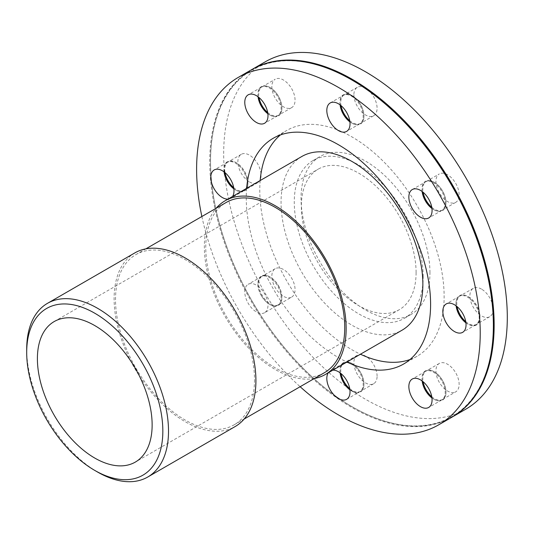 <?xml version="1.0" encoding="UTF-8"?>
<svg xmlns="http://www.w3.org/2000/svg" width="534" height="534" viewBox="0 0 534 534"><rect width="100%" height="100%" fill="white"/><g stroke="black" fill="none" stroke-linecap="round" stroke-linejoin="round"><path stroke-width="0.4" stroke-dasharray="2.67 2" d="M314.406 378.479A100.272 57.892 60 0 1 225.114 316.562A100.272 57.892 60 0 1 216.143 208.273M324.385 372.719A98.269 56.737 60 0 1 226.116 315.988A98.269 56.737 60 0 1 226.116 202.513M254.498 379.834A98.269 56.737 60 0 1 234.146 424.824A98.269 56.737 60 0 1 135.876 368.086A98.269 56.737 60 0 1 135.876 254.618A98.269 56.737 60 0 1 211.597 280.944A98.269 56.737 60 0 1 254.498 379.834M134.875 252.882A100.272 57.892 -120 0 0 134.875 368.667A100.272 57.892 -120 0 0 235.147 426.559M26.7 349.243A100.272 57.892 -120 0 0 97.602 472.056M301.817 156.495A100.272 57.892 -120 0 0 301.817 272.28A100.272 57.892 -120 0 0 402.095 330.172M422.127 380.956A16.407 9.472 60 0 1 422.007 378.96A16.407 9.472 60 0 1 425.404 371.444A16.407 9.472 60 0 1 441.818 380.922A16.407 9.472 60 0 1 441.818 399.866L441.818 399.866A16.407 9.472 60 0 1 433.608 399.052A16.407 9.472 60 0 1 431.946 397.95M425.404 371.444L412.255 379.04M422.187 380.996A16.954 9.792 60 0 1 422.007 378.513A16.954 9.792 60 0 1 425.518 370.75A16.954 9.792 60 0 1 433.995 371.591A16.954 9.792 60 0 1 445.99 392.356A16.954 9.792 60 0 1 442.472 400.12A16.954 9.792 60 0 1 433.995 399.278A16.954 9.792 60 0 1 431.933 397.883M431.766 396.749A16.407 9.472 -120 0 0 442.586 399.419A16.407 9.472 -120 0 0 445.99 391.909A16.407 9.472 -120 0 0 442.586 380.475A16.407 9.472 -120 0 0 434.382 371.811A16.407 9.472 -120 0 0 426.179 371.003L426.179 371.003A16.407 9.472 -120 0 0 423.082 381.71M442.586 399.419L455.736 391.829A16.407 9.472 -120 0 0 455.736 372.879A16.407 9.472 -120 0 0 439.328 363.407A16.407 9.472 -120 0 0 439.328 382.357A16.407 9.472 -120 0 0 455.736 391.829M340.085 372.825A16.407 9.472 60 0 1 339.964 370.83A16.407 9.472 60 0 1 343.362 363.32A16.407 9.472 60 0 1 351.572 364.135A16.407 9.472 60 0 1 363.173 384.226A16.407 9.472 60 0 1 359.776 391.742A16.407 9.472 60 0 1 351.572 390.928L351.572 390.928A16.407 9.472 60 0 1 349.904 389.827M340.145 372.872A16.954 9.792 60 0 1 339.964 370.382A16.954 9.792 60 0 1 351.953 363.46L351.953 363.46A16.954 9.792 60 0 1 363.948 384.226A16.954 9.792 60 0 1 351.953 391.148L351.953 391.148A16.954 9.792 60 0 1 349.89 389.753M349.723 388.625A16.407 9.472 -120 0 0 352.34 390.481A16.407 9.472 -120 0 0 360.543 391.295A16.407 9.472 -120 0 0 363.948 383.786A16.407 9.472 -120 0 0 352.34 363.687L352.34 363.687A16.407 9.472 -120 0 0 344.136 362.873A16.407 9.472 -120 0 0 341.039 373.586M261.326 295.662A16.407 9.472 60 0 1 257.922 284.228A16.407 9.472 60 0 1 261.326 276.712A16.407 9.472 60 0 1 277.733 286.184A16.407 9.472 60 0 1 277.733 305.134L277.733 305.134A16.407 9.472 60 0 1 269.53 304.32A16.407 9.472 60 0 1 261.326 295.662M278.394 285.803A16.954 9.792 60 0 1 281.905 297.625A16.954 9.792 60 0 1 269.917 304.547A16.954 9.792 60 0 1 261.433 295.596A16.954 9.792 60 0 1 257.922 283.781A16.954 9.792 60 0 1 269.917 276.859A16.954 9.792 60 0 1 278.394 285.803M278.508 304.687A16.407 9.472 -120 0 0 281.905 297.178A16.407 9.472 -120 0 0 278.508 285.743A16.407 9.472 -120 0 0 270.304 277.079A16.407 9.472 -120 0 0 262.094 276.265A16.407 9.472 -120 0 0 262.094 295.215A16.407 9.472 -120 0 0 278.508 304.687L291.657 297.098A16.407 9.472 -120 0 0 291.657 278.147A16.407 9.472 -120 0 0 275.244 268.675A16.407 9.472 -120 0 0 275.244 287.619A16.407 9.472 -120 0 0 291.657 297.098L291.657 297.098M224.06 171.868A16.407 9.472 60 0 1 223.94 169.872A16.407 9.472 60 0 1 227.337 162.363A16.407 9.472 60 0 1 239.986 166.755A16.407 9.472 60 0 1 247.149 183.269A16.407 9.472 60 0 1 243.751 190.778A16.407 9.472 60 0 1 235.547 189.971L235.547 189.971A16.407 9.472 60 0 1 233.879 188.862M224.12 171.908A16.954 9.792 60 0 1 223.94 169.425A16.954 9.792 60 0 1 235.935 162.503A16.954 9.792 60 0 1 247.923 183.269A16.954 9.792 60 0 1 235.928 190.191A16.954 9.792 60 0 1 233.865 188.796M247.923 183.269L247.923 182.822A16.407 9.472 -120 0 0 236.315 162.723A16.407 9.472 -120 0 0 228.111 161.915A16.407 9.472 -120 0 0 224.714 169.425A16.407 9.472 -120 0 0 225.014 172.622M233.698 187.661A16.407 9.472 -120 0 0 236.315 189.523A16.407 9.472 -120 0 0 244.525 190.331A16.407 9.472 -120 0 0 247.923 182.822M258.042 96.754A16.407 9.472 60 0 1 257.922 94.758A16.407 9.472 60 0 1 261.326 87.242L261.326 87.242A16.407 9.472 60 0 1 277.733 96.721A16.407 9.472 60 0 1 277.733 115.664L277.733 115.664A16.407 9.472 60 0 1 269.53 114.85A16.407 9.472 60 0 1 267.861 113.749M258.102 96.794A16.954 9.792 60 0 1 257.922 94.311A16.954 9.792 60 0 1 261.433 86.548A16.954 9.792 60 0 1 269.917 87.389A16.954 9.792 60 0 1 281.905 108.155A16.954 9.792 60 0 1 278.394 115.918A16.954 9.792 60 0 1 269.917 115.077A16.954 9.792 60 0 1 267.854 113.682M267.681 112.547A16.407 9.472 -120 0 0 278.508 115.217L278.508 115.217A16.407 9.472 -120 0 0 281.905 107.708A16.407 9.472 -120 0 0 270.304 87.609A16.407 9.472 -120 0 0 262.094 86.802A16.407 9.472 -120 0 0 258.997 97.508M262.094 86.802L275.244 79.206A16.407 9.472 -120 0 0 275.244 98.156A16.407 9.472 -120 0 0 291.657 107.628A16.407 9.472 -120 0 0 291.657 88.677A16.407 9.472 -120 0 0 275.244 79.206M340.085 104.878A16.407 9.472 60 0 1 339.964 102.882A16.407 9.472 60 0 1 343.362 95.372A16.407 9.472 60 0 1 351.572 96.187A16.407 9.472 60 0 1 362.286 110.645A16.407 9.472 60 0 1 359.776 123.795A16.407 9.472 60 0 1 351.572 122.98L351.572 122.98A16.407 9.472 60 0 1 349.904 121.879M340.145 104.924A16.954 9.792 60 0 1 339.964 102.435A16.954 9.792 60 0 1 351.953 95.513A16.954 9.792 60 0 1 363.948 116.278A16.954 9.792 60 0 1 351.953 123.2L351.953 123.2A16.954 9.792 60 0 1 349.89 121.805M351.953 95.513L352.34 95.74A16.407 9.472 -120 0 0 344.136 94.925A16.407 9.472 -120 0 0 340.739 102.435A16.407 9.472 -120 0 0 341.039 105.632M349.723 120.671A16.407 9.472 -120 0 0 352.34 122.533A16.407 9.472 -120 0 0 360.543 123.347A16.407 9.472 -120 0 0 363.948 115.831A16.407 9.472 -120 0 0 352.34 95.74L352.34 95.74M422.127 191.486A16.407 9.472 60 0 1 422.007 189.49A16.407 9.472 60 0 1 425.404 181.981L425.404 181.981A16.407 9.472 60 0 1 441.818 191.452A16.407 9.472 60 0 1 441.818 210.396A16.407 9.472 60 0 1 433.608 209.588A16.407 9.472 60 0 1 431.946 208.487M422.187 191.526A16.954 9.792 60 0 1 422.007 189.043A16.954 9.792 60 0 1 433.995 182.121A16.954 9.792 60 0 1 442.472 191.072A16.954 9.792 60 0 1 445.99 202.887A16.954 9.792 60 0 1 433.995 209.809A16.954 9.792 60 0 1 431.933 208.414M431.766 207.279A16.407 9.472 -120 0 0 442.586 209.949A16.407 9.472 -120 0 0 445.99 202.439A16.407 9.472 -120 0 0 442.586 191.005A16.407 9.472 -120 0 0 434.382 182.348A16.407 9.472 -120 0 0 426.179 181.533A16.407 9.472 -120 0 0 423.082 192.24M426.179 181.533L439.328 173.937A16.407 9.472 -120 0 0 439.328 192.887A16.407 9.472 -120 0 0 455.736 202.359A16.407 9.472 -120 0 0 455.736 183.416A16.407 9.472 -120 0 0 439.328 173.937L439.328 173.937M377.097 376.19A16.407 9.472 -120 0 0 369.935 359.676A16.407 9.472 -120 0 0 357.286 355.284A16.407 9.472 -120 0 0 357.286 374.227A16.407 9.472 -120 0 0 373.693 383.699A16.407 9.472 -120 0 0 377.097 376.19M249.465 181.927A16.407 9.472 -120 0 0 257.668 182.741A16.407 9.472 -120 0 0 257.668 163.798A16.407 9.472 -120 0 0 241.261 154.319A16.407 9.472 -120 0 0 238.751 167.469A16.407 9.472 -120 0 0 249.465 181.927M353.888 94.845A16.407 9.472 -120 0 0 361.051 111.359A16.407 9.472 -120 0 0 373.693 115.751A16.407 9.472 -120 0 0 373.693 96.808A16.407 9.472 -120 0 0 357.286 87.336A16.407 9.472 -120 0 0 353.888 94.845M456.109 305.835A16.407 9.472 60 0 1 455.989 303.846A16.407 9.472 60 0 1 459.387 296.33A16.407 9.472 60 0 1 467.597 297.144A16.407 9.472 60 0 1 479.198 317.243A16.407 9.472 60 0 1 475.801 324.752A16.407 9.472 60 0 1 467.59 323.938A16.407 9.472 60 0 1 465.928 322.836M455.989 303.846L455.989 303.399A16.954 9.792 60 0 1 467.978 296.477A16.954 9.792 60 0 1 479.973 317.243A16.954 9.792 60 0 1 467.978 324.165A16.954 9.792 60 0 1 465.915 322.763M456.169 305.882A16.954 9.792 60 0 1 455.989 303.399M465.748 321.635A16.407 9.472 -120 0 0 476.568 324.305A16.407 9.472 -120 0 0 479.973 316.796A16.407 9.472 -120 0 0 468.365 296.697A16.407 9.472 -120 0 0 460.161 295.883A16.407 9.472 -120 0 0 456.764 303.399A16.407 9.472 -120 0 0 457.064 306.596M468.365 296.697L467.978 296.477M481.514 289.108A16.407 9.472 -120 0 0 473.311 288.293A16.407 9.472 -120 0 0 473.311 307.244A16.407 9.472 -120 0 0 489.718 316.715A16.407 9.472 -120 0 0 492.235 303.566A16.407 9.472 -120 0 0 481.514 289.108M328.25 372.805A16.407 9.472 60 0 1 330.212 370.91A16.407 9.472 60 0 1 332.842 370.155M264.584 312.724L264.584 312.724A16.407 9.472 60 0 1 248.177 303.252A16.407 9.472 60 0 1 248.177 284.308A16.407 9.472 60 0 1 264.584 293.78A16.407 9.472 60 0 1 264.584 312.724L277.733 305.134M232.57 196.472A16.407 9.472 60 0 1 230.601 198.374A16.407 9.472 60 0 1 227.971 199.129M416.093 272.547A81.128 46.838 -120 0 0 380.675 190.898A81.128 46.838 -120 0 0 318.157 169.165A81.128 46.838 -120 0 0 301.356 206.304A81.128 46.838 -120 0 0 336.767 287.953A81.128 46.838 -120 0 0 399.292 309.687A81.128 46.838 -120 0 0 416.093 272.547M423.182 276.639A91.16 52.632 -120 0 0 383.392 184.904A91.16 52.632 -120 0 0 313.144 160.48A91.16 52.632 -120 0 0 294.267 202.212A91.16 52.632 -120 0 0 334.057 293.947A91.16 52.632 -120 0 0 404.305 318.371A91.16 52.632 -120 0 0 423.182 276.639M429.95 272.734A91.16 52.632 -120 0 0 390.16 180.993A91.16 52.632 -120 0 0 319.913 156.575A91.16 52.632 -120 0 0 301.036 198.301A91.16 52.632 -120 0 0 340.826 290.042A91.16 52.632 -120 0 0 411.073 314.466A91.16 52.632 -120 0 0 429.95 272.734M265.218 61.837A200.544 115.785 -120 0 0 265.218 293.413A200.544 115.785 -120 0 0 465.761 409.198M251.681 69.654A200.544 115.785 -120 0 0 210.536 161.235A200.544 115.785 -120 0 0 352.34 406.855A200.544 115.785 -120 0 0 452.225 417.007M351.766 79.92A200.003 115.471 -120 0 0 210.536 161.682A200.003 115.471 -120 0 0 351.953 406.634A200.003 115.471 -120 0 0 493.376 325.206M251.294 69.874A200.544 115.785 -120 0 0 251.294 301.45A200.544 115.785 -120 0 0 451.844 417.234M201.872 216.51A200.544 115.785 -120 0 0 300.141 386.716M246.635 188.355A130.356 75.261 -120 0 0 246.247 197.934A130.356 75.261 -120 0 0 346.906 362.032M410.012 359.522A130.356 75.261 -120 0 0 417.134 356.225A130.356 75.261 -120 0 0 444.128 296.55A130.356 75.261 -120 0 0 387.23 165.366A130.356 75.261 -120 0 0 286.778 130.443A130.356 75.261 -120 0 0 280.363 134.962M260.171 180.539A130.356 75.261 -120 0 0 259.778 190.117A130.356 75.261 -120 0 0 360.443 354.216M234.146 424.824L244.118 419.063M135.876 254.618L145.855 248.857M433.608 399.052L433.995 399.278M422.007 378.96L422.007 378.513M433.995 371.591L434.382 371.811M445.99 392.356L445.99 391.909M351.572 390.928L351.953 391.148M339.964 370.83L339.964 370.382M351.953 363.46L352.34 363.687M363.948 384.226L363.948 383.786M257.922 284.228L257.922 283.781M269.53 304.32L269.917 304.547M269.917 276.859L270.304 277.079M281.905 297.625L281.905 297.178M223.94 169.872L223.94 169.425M235.547 189.971L235.928 190.191M235.935 162.503L236.315 162.723M257.922 94.758L257.922 94.311M269.53 114.85L269.917 115.077M269.917 87.389L270.304 87.609M281.905 108.155L281.905 107.708M339.964 102.882L339.964 102.435M351.572 122.98L351.953 123.2M363.948 116.278L363.948 115.831M433.608 209.588L433.995 209.809M422.007 189.49L422.007 189.043M445.99 202.887L445.99 202.439M433.995 182.121L434.382 182.348M439.328 363.407L426.179 371.003M357.286 355.284L344.136 362.873M373.693 383.699L360.543 391.295M275.244 268.675L262.094 276.265M257.668 182.741L244.525 190.331M241.261 154.319L228.111 161.915M291.657 107.628L278.508 115.217M373.693 115.751L360.543 123.347M357.286 87.336L344.136 94.925M455.736 202.359L442.586 209.949M467.59 323.938L467.978 324.165M479.973 317.243L479.973 316.796M473.311 288.293L460.161 295.883M489.718 316.715L476.568 324.305M441.818 399.866L428.668 407.455M343.362 363.32L330.212 370.91M346.626 399.332L359.776 391.742M261.326 276.712L248.177 284.308M227.337 162.363L214.194 169.952M243.751 190.778L230.601 198.374M261.326 87.242L248.177 94.838M277.733 115.664L264.584 123.261M359.776 123.795L346.626 131.384M330.212 102.962L343.362 95.372M441.818 210.396L428.668 217.992M412.255 189.57L425.404 181.981M475.801 324.752L462.651 332.342M459.387 296.33L446.237 303.926M54.201 321.555L318.157 169.165M399.292 309.687L135.336 462.077M313.144 160.48L319.913 156.575M411.073 314.466L404.305 318.371M351.953 406.634L352.34 406.855M210.536 161.682L210.536 161.235M273.241 138.259L286.778 130.443M417.134 356.225L403.597 364.041"/><path stroke-width="0.8" d="M216.143 208.273A100.272 57.892 60 0 1 225.114 200.777A100.272 57.892 60 0 1 302.384 227.644A100.272 57.892 60 0 1 346.152 328.557A100.272 57.892 60 0 1 325.386 374.461A100.272 57.892 60 0 1 314.406 378.479M145.855 248.857L226.116 202.513A98.269 56.737 60 0 1 301.844 228.846A98.269 56.737 60 0 1 344.737 327.736A98.269 56.737 60 0 1 324.385 372.719L244.118 419.063M94.765 470.414L97.602 472.056A100.272 57.892 -120 0 0 147.738 477.022L235.147 426.559A100.272 57.892 -120 0 0 255.913 380.655A100.272 57.892 -120 0 0 212.145 279.743A100.272 57.892 -120 0 0 134.875 252.882L47.466 303.345A100.272 57.892 -120 0 0 26.7 349.243L26.7 352.52A96.26 55.576 60 0 1 94.765 313.218A96.26 55.576 60 0 1 162.837 431.118A96.26 55.576 60 0 1 94.765 470.414A96.26 55.576 60 0 1 26.7 352.52M147.738 477.022A100.272 57.892 -120 0 0 168.51 431.118A100.272 57.892 -120 0 0 124.736 330.206A100.272 57.892 -120 0 0 47.466 303.345M325.386 374.461L402.095 330.172A100.272 57.892 -120 0 0 422.861 284.268A100.272 57.892 -120 0 0 379.087 183.356A100.272 57.892 -120 0 0 301.817 156.495L225.114 200.777M152.137 424.937A81.128 46.838 -120 0 0 116.719 343.295A81.128 46.838 -120 0 0 54.201 321.555A81.128 46.838 -120 0 0 37.4 358.701A81.128 46.838 -120 0 0 72.811 440.343A81.128 46.838 -120 0 0 135.336 462.077A81.128 46.838 -120 0 0 152.137 424.937M431.946 397.95A16.407 9.472 60 0 1 422.127 380.956M431.933 397.883A16.954 9.792 60 0 1 422.187 380.996M423.082 381.71A16.407 9.472 -120 0 0 431.766 396.749M349.904 389.827A16.407 9.472 60 0 1 340.085 372.825M349.89 389.753A16.954 9.792 60 0 1 340.145 372.872M341.039 373.586A16.407 9.472 -120 0 0 349.723 388.625M233.879 188.862A16.407 9.472 60 0 1 224.06 171.868M233.865 188.796A16.954 9.792 60 0 1 224.12 171.908M225.014 172.622A16.407 9.472 -120 0 0 233.698 187.661M267.861 113.749A16.407 9.472 60 0 1 261.326 106.193A16.407 9.472 60 0 1 258.042 96.754M267.854 113.682A16.954 9.792 60 0 1 258.102 96.794M258.997 97.508A16.407 9.472 -120 0 0 262.094 105.745A16.407 9.472 -120 0 0 267.681 112.547M349.904 121.879A16.407 9.472 60 0 1 340.085 104.878M349.89 121.805A16.954 9.792 60 0 1 340.145 104.924M341.039 105.632A16.407 9.472 -120 0 0 349.723 120.671M431.946 208.487A16.407 9.472 60 0 1 425.404 200.924A16.407 9.472 60 0 1 422.127 191.486M431.933 208.414A16.954 9.792 60 0 1 425.518 200.857A16.954 9.792 60 0 1 422.187 191.526M423.082 192.24A16.407 9.472 -120 0 0 426.179 200.477A16.407 9.472 -120 0 0 431.766 207.279M465.928 322.836A16.407 9.472 60 0 1 456.109 305.835M465.915 322.763A16.954 9.792 60 0 1 456.169 305.882M457.064 306.596A16.407 9.472 -120 0 0 465.748 321.635M428.668 388.512A16.407 9.472 60 0 1 428.668 407.455A16.407 9.472 60 0 1 412.255 397.984A16.407 9.472 60 0 1 412.255 379.04A16.407 9.472 60 0 1 428.668 388.512M332.842 370.155A16.407 9.472 60 0 1 350.024 391.822A16.407 9.472 60 0 1 346.626 399.332A16.407 9.472 60 0 1 331.46 391.822A16.407 9.472 60 0 1 328.25 372.805M227.971 199.129A16.407 9.472 60 0 1 222.398 197.56A16.407 9.472 60 0 1 211.678 183.102A16.407 9.472 60 0 1 214.194 169.952A16.407 9.472 60 0 1 229.353 177.462A16.407 9.472 60 0 1 232.57 196.472M248.177 113.782A16.407 9.472 60 0 1 248.177 94.838A16.407 9.472 60 0 1 264.584 104.31A16.407 9.472 60 0 1 264.584 123.261A16.407 9.472 60 0 1 248.177 113.782M326.815 110.478A16.407 9.472 60 0 1 330.212 102.962A16.407 9.472 60 0 1 346.626 112.434A16.407 9.472 60 0 1 346.626 131.384A16.407 9.472 60 0 1 333.977 126.985A16.407 9.472 60 0 1 326.815 110.478M412.255 189.57L412.255 189.57A16.407 9.472 60 0 1 428.668 199.042A16.407 9.472 60 0 1 428.668 217.992A16.407 9.472 60 0 1 412.255 208.514A16.407 9.472 60 0 1 412.255 189.57M454.447 304.734A16.407 9.472 60 0 1 465.161 319.198A16.407 9.472 60 0 1 462.651 332.342A16.407 9.472 60 0 1 446.237 322.87A16.407 9.472 60 0 1 446.237 303.926A16.407 9.472 60 0 1 454.447 304.734M452.225 417.007A200.544 115.785 -120 0 0 452.618 416.787L465.761 409.198A200.544 115.785 -120 0 0 507.3 317.39A200.544 115.785 -120 0 0 419.757 115.564A200.544 115.785 -120 0 0 265.218 61.837L252.068 69.433A200.544 115.785 -120 0 0 251.681 69.654M452.618 416.787A200.544 115.785 -120 0 0 494.15 324.979A200.544 115.785 -120 0 0 406.608 123.16A200.544 115.785 -120 0 0 252.068 69.433M493.376 325.206A200.003 115.471 -120 0 0 493.376 324.979A200.003 115.471 -120 0 0 351.959 80.033A200.003 115.471 -120 0 0 351.766 79.92M493.376 324.979L493.376 325.426A200.544 115.785 -120 0 0 351.572 79.813A200.544 115.785 -120 0 0 251.294 69.874L238.144 77.47A200.544 115.785 -120 0 0 201.872 216.51M300.141 386.716A200.544 115.785 -120 0 0 438.694 424.824L451.844 417.234A200.544 115.785 -120 0 0 493.376 325.426M438.694 424.824A200.544 115.785 -120 0 0 480.226 333.022A200.544 115.785 -120 0 0 392.69 131.197A200.544 115.785 -120 0 0 238.144 77.47M346.906 362.032A130.356 75.261 -120 0 0 403.597 364.041A130.356 75.261 -120 0 0 430.598 304.367A130.356 75.261 -120 0 0 373.693 173.183A130.356 75.261 -120 0 0 273.241 138.259A130.356 75.261 -120 0 0 246.635 188.355M280.363 134.962A130.356 75.261 -120 0 0 260.171 180.539M360.443 354.216A130.356 75.261 -120 0 0 410.012 359.522M351.959 80.033L351.572 79.813"/></g></svg>
